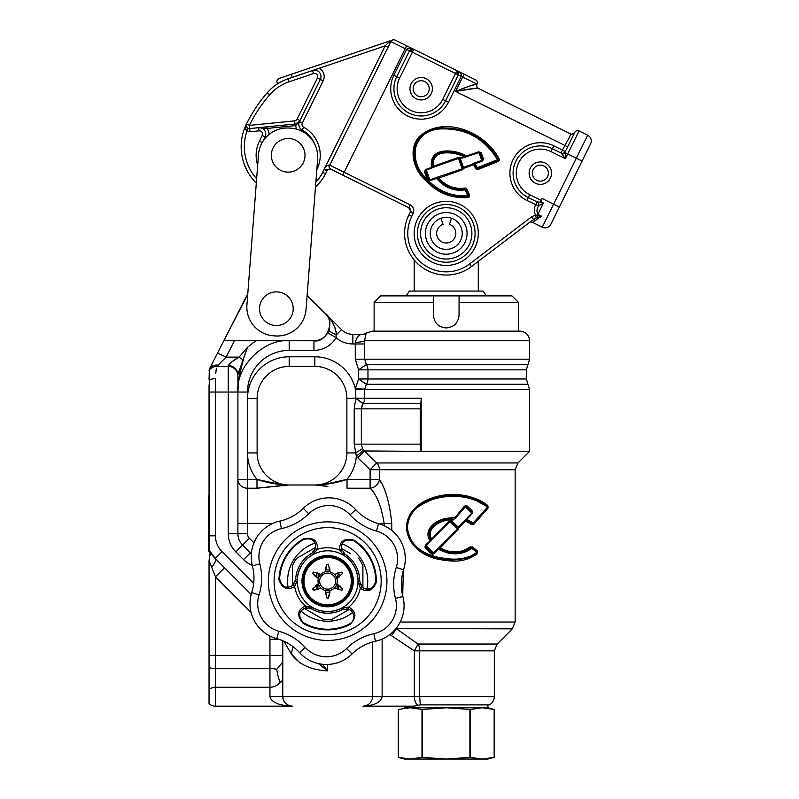 <?xml version="1.0" encoding="UTF-8"?>
<svg xmlns="http://www.w3.org/2000/svg" width="799" height="799" viewBox="0 0 799 799"><rect width="100%" height="100%" fill="white"/><g stroke="black" fill="none" stroke-linecap="round" stroke-linejoin="round"><path stroke-width="1.2" d="M446.242 451.345L529.577 451.345L529.577 389.612L364.714 389.612L364.704 398.222L421.183 398.222L421.183 451.345L446.242 451.345M421.183 451.345L364.424 450.956L376.699 462.951L517.972 462.951L529.577 451.345M367.59 706.166L402.976 706.166M382.142 639.07L382.142 696.548C380.913 702.341 374.501 705.547 362.906 706.166L413.992 706.166L417.987 705.327C415.73 703.779 414.521 700.853 414.351 696.548L419.665 696.548L420.284 704.878L417.987 705.327M420.284 704.878L489.517 704.878C492.603 702.95 494.201 700.174 494.321 696.548L494.321 650.845L419.665 650.845L419.665 696.548L494.321 696.548M372.524 696.678L414.351 696.548L414.351 650.845L391.45 635.644L396.564 628.843L418.107 644.044L497.138 644.044L512.339 628.843L396.004 628.523M471.77 513.248L472.149 513.787L466.776 519.31L473.208 522.955L487.71 506.936L476.843 500.943C467.455 496.978 457.258 495.56 446.242 496.688C438.112 497.368 430.631 499.665 423.79 503.58C413.822 508.294 408.339 516.264 407.36 527.5C408.758 538.506 414.172 546.666 423.62 551.979C430.551 555.585 438.092 557.752 446.242 558.471C455.18 559.969 463.57 559.04 471.41 555.704L476.873 552.329L471.909 548.384L472.399 546.886L477.233 550.831L477.123 553.907C468.224 560.259 457.927 562.416 446.242 560.379C427.036 559.04 407.76 547.814 406.521 527.46C407.061 506.826 427.864 496.768 446.242 494.791C462.651 493.452 476.474 496.988 487.73 505.407L487.989 508.214L473.887 524.234L471.32 524.484L465.338 520.948L458.626 528.179L457.827 527.749A0.959 0.929 134.2 0 1 458.107 527.05L458.606 527.7M432.728 553.337L432.878 554.246L430.881 553.647L425.597 548.434L424.948 546.985L425.497 545.088L430.042 540.823L430.461 541.452L425.617 546.406L432.728 553.337L433.378 553.038L457.577 528.918L458.087 529.577L458.626 528.179M458.087 529.577L440.019 548.044L446.242 550.581C455.19 553.118 463.08 551.919 469.912 546.975L471.989 547.525L477.063 551.58L472.159 547.635M472.399 546.886L469.912 546.975M381.053 482.686L379.425 479.4C385.657 488.838 389.762 503.53 391.76 523.465L391.76 530.426M403.345 570.526L402.716 595.744M452.064 519.36L446.242 520.339C438.162 522.216 426.276 528.878 431.48 538.846L449.857 520.309L451.155 520.349L452.024 518.421L455.22 517.213L455.879 517.722L451.854 520.958A0.959 0.869 -45.8 0 1 451.175 521.268L457.847 528.219L457.577 528.918L450.027 521.567L449.857 520.309M471.909 548.384L471.65 548.394C464.299 553.727 455.829 555.105 446.242 552.528L437.992 549.133L434.147 553.627L425.497 545.088M432.878 554.246L434.147 553.627M452.773 519.969A0.959 0.699 -107.1 0 0 452.024 518.421C441.737 519.13 424.419 526.151 430.481 539.255L430.042 540.823C422.731 529.377 436.154 520.099 446.242 518.391L455.22 517.213L464.429 506.176L465.338 506.816L455.879 517.722M472.119 512.379A0.959 0.959 0 0 1 471.849 513.158L465.338 506.816L466.157 505.547L466.057 506.476L472.119 512.379L466.336 506.496L471.8 511.52L466.896 506.746L467.285 506.057L472.059 510.761L471.74 511.45M416.938 547.824L423.43 552.808C413.782 547.255 408.289 538.826 406.931 527.51C407.87 515.954 413.423 507.705 423.6 502.761C441.258 493.862 458.996 492.963 476.793 500.054L487.73 506.167A0.959 0.959 0 0 1 487.859 507.575L487.73 506.167L487.859 507.575L473.557 523.595L487.859 507.575L487.989 508.214M440.019 548.044L439.48 548.873A0.959 0.859 92.7 0 1 439.29 547.415L440.019 548.044M327.9 486.441L314.826 484.993A32.05 32.05 0 0 0 346.876 452.943L346.876 398.451L355.895 398.212L363.136 403.535L361.348 408.848L361.348 444.154L362.546 448.549L364.424 450.956L363.695 450.187L356.364 456.209L354.207 444.154L354.207 408.848L355.815 398.451L363.046 403.655M421.183 398.222A9.618 2.896 90 0 1 420.703 403.535L363.136 403.535A9.618 9.408 -90 0 0 364.704 398.222L355.895 398.212L355.325 388.654L358.581 378.986L358.581 369.847L355.305 359.21L355.245 342.362A9.618 1.598 178 0 0 364.654 340.764L364.714 359.21L366.411 364.534A9.618 9.388 -90 0 1 367.969 369.847A9.618 9.388 -90 0 0 366.411 364.534L527.979 364.534L529.577 359.21L529.577 340.764L364.654 340.764C365.493 334.871 366.341 332.204 367.21 332.744L372.524 331.146L519.969 331.146C525.802 331.715 529.008 334.921 529.577 340.764M290.766 706.166L292.394 706.166A9.618 9.618 0 0 1 282.776 696.548C283.385 702.341 286.591 705.547 292.394 706.166C278.861 705.547 271.38 702.341 269.952 696.548L269.952 687.26L215.46 687.26L215.46 706.166A9.618 9.618 0 0 1 209.048 703.709L209.048 560.628L215.46 576.848L215.46 687.26A9.618 9.288 0 0 0 209.048 689.627M209.927 555.575L210.427 554.206M210.537 552.998L208.409 550.711L208.409 496.219L209.048 495.58M282.776 663.769L282.097 662.89L276.704 669.322L277.263 672.508C278.461 678.071 279.49 681.277 280.369 682.106L280.459 682.126M276.704 669.322A12.824 5.253 0 0 0 269.952 668.533L269.952 687.26A12.824 12.375 0 0 0 280.369 682.106C281.528 682.236 282.337 680.828 282.776 677.872M315.026 543.13A40.07 40.07 0 0 0 288.039 587.205M301.023 611.095A40.07 40.07 0 0 0 352.689 612.434L353.977 616.998C353.847 613.262 352.129 610.696 348.803 609.297L342.302 609.667L343.969 609.028M366.891 589.243A40.07 40.07 0 0 0 342.212 543.829M346.876 398.451A32.05 32.05 0 0 0 314.826 366.401L289.188 366.401A32.05 32.05 0 0 0 257.128 398.451L257.128 452.943A32.05 32.05 0 0 0 289.188 484.993L256.988 488.209L256.988 479.4C267.955 483.025 278.691 484.893 289.188 484.993L314.826 484.993C325.323 484.893 336.049 483.025 347.026 479.4L323.795 484.494M384.149 525.702L384.149 523.465C381.503 506.656 376.818 494.901 370.107 488.209L347.026 488.209L347.026 479.4L379.425 479.4A9.618 8.589 149.9 0 1 370.107 488.209L370.107 469.752L376.699 462.951A9.618 9.318 -90 0 1 379.425 469.752L379.425 479.4M282.496 485.472L256.988 488.209L247.52 488.209A9.618 8.809 0 0 1 237.902 479.4L256.988 479.4A41.668 41.668 0 0 1 247.52 452.943L247.52 398.451A41.668 41.668 0 0 1 289.188 356.783L314.826 356.783A41.668 41.668 0 0 1 355.325 388.654L364.724 389.133L355.415 389.592M252.274 565.352A25.638 25.638 0 0 1 243.585 559.65L250.387 552.848L242.596 545.058L250.387 552.848A16.03 16.03 0 0 0 251.335 553.727M322.496 664.269L327.65 670.9C310.641 669.962 298.496 664.239 291.196 653.752L299.815 662.89M288.449 706.016L290.427 706.126M217.528 353.088L247.78 293.712L209.338 369.158L217.528 353.088L226.097 357.123L216.819 366.401L228.284 366.401A9.618 9.618 0 0 1 237.902 376.019L237.902 533.722A16.03 16.03 0 0 0 242.596 545.058L249.388 538.256L253.952 542.811M229.683 363.555L228.284 365.602C230.242 362.826 233.827 359.999 239.061 357.123L243.286 360.089C239.84 370.566 238.042 381.213 237.902 392.039L238.252 384.149M247.72 294.531L223.85 340.764L234.437 340.764L226.097 357.123L239.061 357.123L247.52 347.295L237.902 374.421L237.902 384.828M247.52 347.295L255.82 340.764L286.162 340.764L234.437 340.764M251.176 594.436L215.231 558.491A32.05 32.05 0 0 1 209.048 549.802L209.338 369.158A9.618 8.12 27 0 1 217.907 365.153M216.439 368.209L215.69 373.592M215.92 371.475L216.169 369.777M216.179 369.687L216.419 368.329M239.061 357.123L237.453 358.192M236.274 358.931L231.061 362.396M329.797 327.071L329.128 329.867C330.666 322.317 329.378 316.833 325.273 313.398L307.136 295.26L325.273 313.398C335.96 320.159 326.272 343.54 313.947 340.764L289.188 340.764C263.81 338.466 235.605 366.671 237.902 392.039C235.605 366.671 263.81 338.466 289.188 340.764L313.947 340.674C327.61 341.403 335.34 322.536 325.143 313.478L307.106 295.63M313.947 340.674L313.947 340.764A16.03 16.03 0 0 0 327.77 332.833L329.128 329.867A9.618 2.237 -161.3 0 0 336.479 334.701C335.23 326.112 331.495 319.011 325.273 313.398L325.143 313.478M286.162 340.764L289.188 340.674L286.162 340.764M243.585 559.65L235.795 551.849A25.638 25.638 0 0 1 228.284 533.722L228.284 365.602A9.618 8.819 -0 0 1 237.902 374.421M292.764 646.471A32.05 22.492 135 0 1 291.196 653.752L283.905 641.247M372.524 641.967L372.524 696.548A9.618 9.618 0 0 1 362.906 706.166L363.036 706.166M292.394 706.166L215.46 706.166A9.618 9.618 0 0 1 209.048 703.709A9.618 9.618 0 0 0 215.46 706.166A9.618 9.618 0 0 1 209.048 703.709M224.529 567.789L215.46 576.848L251.126 612.513M209.048 549.802L215.231 558.491A12.824 3.925 -45 0 1 211.475 567.56M269.952 696.548L282.776 696.548L282.776 640.748M327.65 664.458L327.65 670.9L318.401 663.579M209.338 369.158L209.048 379.984A9.618 4.994 0 0 1 215.46 378.716L215.46 535.829A22.442 22.442 0 0 0 222.032 551.69L253.673 583.33M209.048 370.356A9.618 9.618 0 0 1 216.819 366.401L215.151 366.551M209.048 384.828L209.048 548.663M210.227 552.009L209.048 560.628M239.291 376.269L242.696 362.057M242.716 361.977L243.286 360.089M238.132 373.273L241.947 363.795M327.66 316.444L325.273 313.398L341.533 329.657A16.03 16.03 0 0 0 352.858 334.352L361.887 334.352A9.618 9.618 0 0 0 367.21 332.744M336.149 331.505L336.069 337.697A25.638 25.638 0 0 1 313.947 350.371L289.188 350.371A41.668 41.668 0 0 0 247.52 392.039L247.52 398.451L257.128 398.451M355.245 342.362C356.893 337.188 359.101 334.521 361.887 334.352M321.488 485.472L326.881 486.281M529.577 389.612L527.979 384.299L366.411 384.299A9.618 9.388 -90 0 0 367.969 378.986L526.371 378.986L526.371 369.847L367.969 369.847L367.969 378.986L358.581 378.986L366.411 384.299L364.724 389.133M367.969 378.986L367.969 369.847L358.581 369.847L366.411 364.534M359.121 335.76L356.064 338.886M335.3 328.469L332.704 322.926M391.45 635.644L389.982 634.436M430.881 553.647L431.35 552.968L432.169 553.357L425.617 546.985L432.169 553.357M425.597 548.434L425.617 546.985M425.977 547.734L431.36 552.988M477.063 551.58L477.233 550.831M437.303 548.573L439.48 548.873C450.716 554.436 461.153 554.047 470.771 547.685L471.65 548.394M477.003 553.118L474.926 554.536L477.063 553.078L477.123 553.907M471.41 555.704L471.51 556.563C455.14 562.037 439.11 560.788 423.43 552.808L423.62 551.979M474.926 554.536L471.51 556.563M417.238 507.205L411.755 512.499M411.705 512.559L409.647 515.884M408.149 519.54L407.23 523.445M406.931 527.53L407.32 531.655M410.097 539.135L412.154 542.361M423.79 503.58L423.6 502.761M485.303 504.429L487.73 506.167L487.73 505.407M473.208 522.955L473.887 524.234M473.557 523.595L471.32 524.484M472.938 522.936L472.119 523.715L465.877 520.059L465.338 520.948L464.958 520.239L464.309 520.908L471.819 513.128M466.386 518.651L466.776 519.31L465.877 520.059M472.069 511.999L472.608 511.909L472.059 510.761M451.854 520.958L458.107 527.05L464.329 520.888M465.887 505.537L464.429 506.176M467.285 506.057L466.157 505.547M472.608 511.909L472.149 513.787M430.481 539.255L431.48 538.846L431.959 539.515L430.461 541.452M449.987 521.517L431.959 539.515M450.027 521.567A0.959 0.879 -45.8 0 1 450.706 521.258M414.351 650.845L418.107 644.044A9.618 5.313 -90 0 1 419.665 650.845L414.351 650.845M517.972 462.951L515.155 469.752L370.107 469.752L357.782 457.757L364.424 450.956M354.207 444.154L420.224 444.154A9.618 2.896 90 0 0 421.063 450.956M420.224 444.154L420.224 408.848L354.207 408.848M420.703 403.535A9.618 2.896 90 0 0 420.224 408.848M361.797 406.112L362.866 403.924M209.048 392.039L237.902 392.039A51.286 51.286 0 0 1 237.902 391.52A51.286 51.286 0 0 0 237.902 392.039L247.52 392.039M289.188 340.764A51.286 51.286 0 0 0 288.659 340.764A51.286 51.286 0 0 1 289.188 340.764L289.188 350.371M328.519 331.405L327.77 332.833L336.069 337.697A25.638 25.638 0 0 0 352.858 343.969L352.858 334.352M228.284 366.401A9.618 9.618 0 0 1 237.902 376.019A9.618 9.618 0 0 0 228.284 366.401A9.618 9.618 0 0 1 237.902 376.019M281.248 484.594L256.988 479.4M398.321 709.442L398.321 757.372L398.321 709.442L410.157 707.764L421.992 709.442L421.992 757.372L410.157 759.05L404.574 759.05L398.321 757.372L410.157 759.05L446.242 759.05L421.992 757.372M422.581 757.372L422.581 709.442L421.992 709.442M422.581 709.442L446.242 707.764L410.157 707.764M470.501 757.372L470.501 709.442L469.902 709.442L469.902 757.372L446.242 759.05L482.326 759.05L469.902 757.372M470.501 709.442L482.326 707.764L446.242 707.764L469.902 709.442M494.162 757.372L482.326 759.05L487.909 759.05L494.162 757.372L494.162 709.442L494.162 757.372M482.326 707.764L494.162 709.442L487.909 707.764L482.326 707.764M487.909 704.878L487.909 707.764L404.574 707.764L404.574 706.166M459.065 302.292L459.065 295.89L511.949 295.89L518.361 302.292L459.065 302.292L459.065 315.116C458.306 322.906 454.032 327.181 446.242 327.94C438.461 327.191 434.187 322.916 433.418 315.116L433.418 295.89L380.534 295.89L374.122 302.292L374.122 331.146M433.418 302.292L374.122 302.292M459.065 295.89L433.418 295.89M472.109 246.162A28.844 28.844 0 0 1 433.467 259.246A28.844 28.844 0 0 1 420.384 220.604A28.844 28.844 0 0 1 459.016 207.52A28.844 28.844 0 0 1 472.109 246.162M464.918 242.606A20.834 20.834 0 0 1 437.013 252.065A20.834 20.834 0 0 1 427.565 224.159A20.834 20.834 0 0 1 455.47 214.701A20.834 20.834 0 0 1 464.918 242.606M431.869 226.287A16.03 16.03 0 0 0 439.15 247.75A16.03 16.03 0 0 0 458.227 222.741A16.03 16.03 0 0 0 430.222 233.378A16.03 16.03 0 0 0 446.242 249.408A16.03 16.03 0 0 0 451.585 218.277L449.447 224.319A9.618 9.618 0 0 1 446.242 242.996A9.618 9.618 0 0 1 443.036 224.319L440.898 218.277M285.842 79.59L385.128 45.893L388.004 47.311L329.787 165.173L344.159 172.264L342.751 175.111L331.225 169.418A3.176 3.176 0 0 1 329.787 165.173L390.841 41.568A3.206 3.206 0 0 1 395.135 40.11L413.812 49.338L409.517 50.796A3.206 3.206 0 0 1 413.812 49.338L456.918 70.632A3.206 3.206 0 0 1 458.376 74.926L445.602 100.794A27.246 27.246 0 0 1 409.108 113.148A27.246 27.246 0 0 1 396.743 76.654L409.517 50.796L412.394 52.215L399.62 78.072A24.04 24.04 0 0 0 410.526 110.282A24.04 24.04 0 0 0 442.726 99.366L455.5 73.508L412.394 52.215L413.812 49.338C410.257 47.81 407.87 47.82 406.651 49.378L405.213 48.659L344.159 172.264L410.257 204.914C413.542 206.951 414.521 209.797 413.173 213.473C411.365 212.314 409.927 210.407 408.848 207.76L330.466 169.048A3.176 2.757 -63.7 0 1 329.408 164.984C327.21 165.213 325.443 166.701 324.084 169.468C325.443 166.701 327.21 165.213 329.408 164.984L329.787 165.173A3.176 3.176 0 0 0 331.225 169.418L324.084 169.468L385.128 45.893L388.694 42.297A3.206 1.848 -153.7 0 0 390.841 41.568L392.689 39.95A3.206 3.206 0 0 1 395.135 40.11L475.605 79.86A3.206 3.206 0 0 1 477.053 84.155A3.206 3.206 0 0 0 478.511 88.449L478.271 88.329C473.737 88.349 466.177 89.378 455.59 91.426C465.697 87.251 472.788 84.794 476.853 84.055A3.206 3.156 -63.7 0 0 478.271 88.329L570.526 133.902L478.271 88.329M542.251 227.186L587.684 135.221A6.412 6.412 0 0 1 590.591 143.81L550.841 224.279A6.412 6.412 0 0 1 542.251 227.186L532.543 222.382L541.542 216.209L537.837 217.338L541.542 216.209L532.543 222.382A3.206 3.206 0 0 0 529.178 222.701L535.789 218.107M536.209 217.937L533.502 219.415L531.565 216.869L535.52 215.011L537.357 215.39A3.206 0.509 -97.4 0 0 537.837 217.338L536.209 217.937L535.52 215.011C533.872 211.675 533.922 208.269 535.65 204.794L537.068 201.917L528.279 197.583A27.246 27.246 0 0 1 515.914 161.088A27.246 27.246 0 0 1 552.409 148.724L561.028 152.979L561.787 153.977A3.206 2.307 -18.7 0 0 565.332 152.779L565.362 158.691L561.787 153.977M431.23 93.693A11.216 11.216 0 0 1 416.209 98.786A11.216 11.216 0 0 1 411.115 83.755A11.216 11.216 0 0 1 426.147 78.662A11.216 11.216 0 0 1 431.23 93.693M530.286 168.18A11.216 11.216 0 0 0 535.38 183.211A11.216 11.216 0 0 0 550.401 178.117A11.216 11.216 0 0 0 545.317 163.096A11.216 11.216 0 0 0 530.286 168.18M438.671 177.807L437.622 177.288M462.471 169.738L438.781 178.107C445.952 186.007 454.531 189.333 464.509 188.085L465.058 189.902C454.291 191.37 445.063 187.855 437.353 179.366A1.898 1.898 0 0 1 436.893 178.297L438.172 176.909L462.152 168.839L458.466 158.412L433.627 167.201L433.308 166.302L458.147 157.523L459.215 158.472L462.701 168.319L462.471 169.738L463.77 168.279L463.45 167.391A0.959 0.949 -19.5 0 0 462.891 167.9L459.215 158.472M438.461 177.218L438.781 178.107L438.062 178.736C445.502 186.926 454.401 190.342 464.788 188.993M438.062 178.736L437.353 179.366M482.396 158.731L483.425 158.941L483.145 160.01L482.276 159.77L480.249 153.128L478.671 151.82L481.228 152.739L480.638 153.937L482.396 158.731M458.147 157.523L460.074 157.832L463.66 156.564C457.557 153.678 451.125 152.479 444.364 152.949C436.234 153.638 432.549 158.092 433.308 166.302L431.43 166.532C430.501 157.693 434.366 152.579 443.026 151.181C450.466 150.412 457.607 151.63 464.449 154.836A1.898 1.898 0 0 1 465.408 155.825L464.628 157.693L464.628 156.524L478.671 151.82M463.66 156.564L464.049 155.705C457.537 152.639 450.726 151.43 443.625 152.07C435.255 153.148 431.5 157.932 432.369 166.412M464.049 155.705L464.449 154.836M433.627 167.201L426.386 170.167L426.097 169.328L424.788 170.896L424.798 172.664L425.697 172.324L425.627 171.246L429.073 179.765L425.867 170.706L424.788 170.896M433.667 167.59L431.73 167.341A1.898 1.898 0 0 1 431.43 166.532M429.073 179.765L429.822 179.865L426.386 170.167L425.867 170.706M465.947 189.513L466.816 189.113L469.452 194.826L467.735 195.625L465.058 189.902L465.947 189.513L468.594 195.226A0.979 0.979 0 0 1 467.854 196.594C452.204 197.713 438.721 192.489 427.405 180.954L428.544 179.495L425.687 172.304L427.934 178.636L427.016 178.926L424.798 172.664M427.405 180.954L426.626 180.184C417.328 171.725 413.243 161.258 414.351 148.784C417.787 136.07 426.167 129.158 439.51 128.07C465.248 126.801 484.833 137.188 498.266 159.231A0.979 0.979 0 0 1 497.757 160.569L477.832 168.599A0.979 0.979 0 0 1 476.594 168.13L475.755 168.549L472.968 163.555L475.125 163.695A1.898 1.898 0 0 1 475.135 163.715L477.482 167.72L497.417 159.66C484.324 138.167 465.218 127.93 440.099 128.949C427.036 129.828 418.766 136.469 415.3 148.854C414.202 161.038 418.197 171.256 427.285 179.505L428.064 180.274C439.16 191.59 452.374 196.724 467.715 195.665L467.735 195.625M426.626 180.184L427.016 178.926M467.715 195.665L467.994 197.533C451.325 198.611 437.143 192.889 425.438 180.354C413.852 170.117 408.149 150.422 418.506 137.368C442.676 114.277 485.193 131.635 499.115 158.811L497.417 159.66M499.115 158.811A1.928 1.928 0 0 1 498.107 161.448L497.397 159.69M475.755 168.549A1.928 1.928 0 0 0 478.192 169.478L477.482 167.72M475.135 163.715L474.356 164.264A0.949 0.949 0 0 0 474.356 164.254L476.594 168.13L477.442 167.71M463.77 168.279L473.587 164.814L474.027 163.965A0.959 0.949 -35.4 0 0 473.268 163.915L463.45 167.391L460.384 158.721A0.959 0.949 -19.5 0 1 459.635 158.681M479.819 152.829L482.276 159.77L482.017 161.268L483.145 160.01M472.968 163.555L481.727 160.459L478.961 152.629L460.384 158.721M428.114 180.294L430.112 180.694L429.822 179.865L438.172 176.909M543.45 203.056L537.357 215.39L541.542 216.209L537.857 214.382C536.499 211.675 536.728 208.849 538.566 205.922L526.861 200.449L529.697 194.706L541.193 200.379L540.703 201.378L543.45 203.056L538.566 205.922A3.206 3.126 -63.7 0 0 537.068 201.917L542.691 202.367M590.591 143.81A6.412 6.412 0 0 0 587.684 135.221L579.055 130.966L565.362 158.691L550.99 151.6A24.04 24.04 0 0 0 518.791 162.507A24.04 24.04 0 0 0 529.697 194.706M325.543 173.763A41.668 41.668 0 0 1 315.495 186.776A41.668 41.668 0 0 0 325.543 173.763L326.961 170.886A3.206 3.206 0 0 1 331.255 169.438A3.206 3.206 0 0 0 326.961 170.886L324.084 169.468L322.666 172.344L325.543 173.763M245.463 127.82L246.881 131.316L248.109 128.359M267.006 126.851L267.166 128.439L258.716 127.68A6.412 6.412 0 0 1 265.108 136.889A6.412 6.412 0 0 0 258.716 127.68A6.412 6.412 0 0 1 265.108 136.889L266.007 137.338M313.538 73.528L289.138 81.798A44.874 44.874 0 0 0 269.682 94.831A143.021 143.021 0 0 0 249.338 125.393L294.581 120.869L294.901 124.055L249.658 128.579A3.206 3.206 0 0 1 246.462 123.975A146.227 146.227 0 0 1 267.266 92.734A48.08 48.08 0 0 1 288.109 78.761L319.3 68.195A9.618 9.618 0 0 1 323.186 80.819L317.443 77.982A3.206 3.206 0 0 0 313.538 73.528L312.509 70.492A6.412 6.412 0 0 1 320.319 79.401L300.005 120.519A6.412 6.412 0 0 1 294.901 124.055L295.061 125.653L267.166 128.439A9.618 9.618 0 0 1 268.963 134.542M262.811 141.533L265.108 136.889L262.232 135.47A3.206 3.206 0 0 0 259.036 130.866L258.716 127.68M294.581 120.869A3.206 3.206 0 0 0 297.128 119.101L300.005 120.519L299.475 121.598A6.412 6.412 0 0 0 302.122 130.047A28.844 28.844 0 0 1 315.225 145.258A28.844 28.844 0 0 0 302.122 130.047L301.563 131.066M388.694 42.297L392.689 39.95L291.245 74.307L392.339 40.09M277.093 82.487A3.206 3.206 0 0 1 279.101 78.422L291.245 74.307L292.274 77.343M279.101 78.422C276.774 79.74 276.344 81.488 277.812 83.675L283.775 80.469M296.898 129.258A9.618 9.618 0 0 1 295.67 125.563L295.39 123.985L299.515 121.348A1.598 0.969 -145 0 0 299.415 121.568L295.67 125.563A8.01 8.01 0 0 1 295.061 125.653M323.186 80.819L302.342 123.016L299.415 121.568M247.78 293.712L256.309 183.081A51.286 51.286 0 0 1 246.462 123.975L249.338 125.393L249.977 131.775A6.412 6.412 0 0 1 246.881 131.316C245.093 128.979 244.953 126.532 246.462 123.975L246.981 127.57M526.861 200.449A30.452 30.452 0 0 1 513.048 159.67A30.452 30.452 0 0 1 553.827 145.847L562.456 150.112L564.853 145.398L455.59 91.426L462.691 77.054L458.376 74.926L456.918 70.632C460.294 72.529 461.742 74.427 461.253 76.344L448.479 102.212L442.726 99.366M458.376 74.926L455.5 73.508L456.918 70.632L464.109 74.177L462.691 77.054L476.853 84.055L468.274 86.542M468.074 86.622L462.251 88.829M456.179 91.326L476.364 88.22M567.64 146.906L564.853 145.398C568.868 138.696 570.756 134.861 570.526 133.902A3.206 3.206 116.3 0 0 574.601 132.814L565.322 151.53L565.332 152.779L582.072 161.048M565.322 151.53A3.206 3.206 -63.7 0 1 561.028 152.979L562.456 150.112L565.322 151.53M574.761 132.424C572.474 134.172 571.045 134.661 570.476 133.872L570.476 133.872A3.206 3.206 0 0 0 574.771 132.414L574.771 132.414A3.206 3.206 0 0 1 579.055 130.966M532.543 222.382A3.206 3.206 0 0 0 529.178 222.701L471.45 266.566A41.668 41.668 0 0 1 408.888 214.931L410.306 212.055A3.206 3.206 0 0 0 410.436 209.528L408.848 207.76A3.206 3.206 0 0 1 410.306 212.055L413.173 213.473L411.755 216.349A38.462 38.462 0 0 0 469.512 264.01L531.565 216.869M541.193 200.379L542.121 198.512L559.36 207.031M407.959 207.321L371.485 189.303M410.956 205.323L410.257 204.914L408.848 207.76M330.466 169.048L331.255 169.438A3.206 3.206 0 0 0 326.961 170.886M466.816 189.113A1.928 1.928 0 0 0 464.509 188.085M275.066 335.93A28.844 28.844 0 0 0 306.047 309.383L317.622 159.181A28.844 28.844 0 0 0 291.076 128.21L289.478 128.08A28.844 28.844 0 0 0 258.496 154.626L246.921 304.828A28.844 28.844 0 0 0 273.468 335.81L275.066 335.93M307.136 295.26L315.495 186.776M303.27 162.756A16.829 16.829 0 0 0 295.64 140.225A16.829 16.829 0 0 0 273.098 147.855A16.829 16.829 0 0 0 280.729 170.397A16.829 16.829 0 0 0 303.27 162.756M293.193 308.704A16.829 16.829 0 0 0 276.364 291.875A16.829 16.829 0 0 0 259.535 308.704A16.829 16.829 0 0 0 276.364 325.533A16.829 16.829 0 0 0 293.193 308.704M292.394 566.052L292.394 585.647M304.739 608.648L322.876 619.115M339.984 614.741L331.965 619.375A38.462 38.462 0 0 1 323.335 619.375M331.965 619.375L349.173 609.447M363.535 588.104L362.886 587.664A1.598 0.899 127.1 0 0 362.886 587.664L362.906 566.052M292.394 565.782A38.462 38.462 0 0 1 296.709 558.311L315.665 547.355L315.006 549.722M315.295 547.575L315.665 547.355A1.598 0.899 7.1 0 0 315.665 547.385L315.725 546.606C315.295 540.084 311.3 537.697 303.73 539.455L306.107 538.546M350.551 553.667L341.383 548.374M358.591 558.311A38.462 38.462 0 0 1 362.906 565.782M337.258 581.402A9.618 9.618 0 0 1 327.4 590.771A9.618 9.618 0 0 1 318.032 580.913A9.618 9.618 0 0 1 327.9 571.545A9.618 9.618 0 0 1 337.258 581.402M319.64 580.953A8.01 8.01 0 0 0 327.44 589.163A8.01 8.01 0 0 0 335.66 581.362A8.01 8.01 0 0 0 327.85 573.143A8.01 8.01 0 0 0 319.64 580.953M316.594 574.661A12.824 12.824 0 0 1 317.742 573.023A12.824 12.824 0 0 0 316.594 574.661M337.558 573.023A12.824 12.824 0 0 1 339.026 575.24A12.824 12.824 0 0 0 337.558 573.023M338.706 587.655A12.824 12.824 0 0 1 337.558 589.292A12.824 12.824 0 0 0 338.706 587.655M329.627 567.989L330.047 571.844L328.369 564.264L326.921 564.264L325.243 571.844M325.662 594.326L325.243 590.471L326.921 598.042L328.369 598.042L330.047 590.471M315.245 586.027L318.382 583.729L312.659 588.973L313.388 590.231L320.789 587.894M317.233 572.853L320.789 574.421L313.388 572.084L312.659 573.342L318.382 578.586M327.65 606.002A24.839 24.839 0 0 0 352.489 581.153A24.839 24.839 0 0 0 327.65 556.314A24.839 24.839 0 0 0 302.811 581.153A24.839 24.839 0 0 0 327.65 606.002M327.65 555.515A25.638 25.638 0 0 0 302.002 581.153A25.638 25.638 0 0 0 327.65 606.801A25.638 25.638 0 0 0 353.288 581.153A25.638 25.638 0 0 0 327.65 555.515M340.054 586.027L342.641 588.973L336.908 583.729M338.067 572.853L341.912 572.084L334.511 574.421M325.662 567.979L326.921 564.264M315.245 576.289L312.659 573.342M317.223 589.462L313.388 590.231M329.627 594.336L328.369 598.042M342.641 573.342L341.912 572.084L342.641 573.342L336.908 578.586M334.511 587.894L341.912 590.231L342.641 588.973M310.641 538.945L313.917 541.322M314.946 542.96L315.545 544.698M348.803 609.297A1.598 0.869 110.7 0 1 348.764 607.05C356.504 611.545 356.893 617.357 349.922 624.488A48.719 48.719 0 0 1 303.171 623.28C296.579 615.809 297.258 610.027 305.218 605.932L312.359 607.46A30.422 30.422 0 0 0 341.563 608.219L348.764 607.05A33.418 33.418 0 0 0 360.319 588.194L358.072 581.243L359.7 581.243L362.327 587.205C368.359 591.34 372.823 589.432 375.72 581.472L375.73 581.292A48.08 48.08 0 0 0 353.687 540.743C345.348 538.696 341.263 541.372 341.433 548.763A1.598 0.869 170.7 0 1 339.515 549.922C339.535 540.973 344.369 537.727 354.037 540.194A48.719 48.719 0 0 1 376.369 581.292L376.299 582.411C372.584 590.95 367.25 592.878 360.319 588.194A1.598 0.869 -47.8 0 1 362.327 587.205M297.208 580.374L294.661 586.496C287.49 590.821 282.267 588.623 278.991 579.904L278.981 578.786A48.719 48.719 0 0 1 303.41 538.896C313.168 536.918 317.842 540.404 317.403 549.342L312.509 554.766A30.422 30.422 0 0 0 297.258 579.674L297.208 580.374M346.746 608.818L348.234 609.108M349.023 609.377L350.401 610.116M250.017 602.636A36.394 36.394 0 0 0 276.774 638.671A36.394 36.394 0 0 1 251.715 592.558A48.08 48.08 0 0 0 252.404 565.852A36.394 36.394 0 0 1 279.8 521.098A48.08 48.08 0 0 0 303.28 508.344A36.394 36.394 0 0 1 355.735 509.692A36.394 36.394 0 0 0 303.28 508.344L308.684 513.817A55.77 55.77 0 0 1 281.448 528.608L279.8 521.098M350.052 514.876L355.735 509.692A48.08 48.08 0 0 0 378.526 523.645A36.394 36.394 0 0 1 403.585 569.747A48.08 48.08 0 0 0 402.896 596.463A36.394 36.394 0 0 1 375.49 641.217A48.08 48.08 0 0 0 352.019 653.972A36.394 36.394 0 0 1 299.555 652.623A36.394 36.394 0 0 0 352.019 653.972L346.606 648.498A55.77 55.77 0 0 1 373.842 633.697A28.704 28.704 0 0 0 395.455 598.411A55.77 55.77 0 0 1 396.254 567.42A28.704 28.704 0 0 0 376.489 531.065A55.77 55.77 0 0 1 350.052 514.876A28.704 28.704 0 0 0 308.684 513.817M251.226 555.704A36.394 36.394 0 0 0 252.404 565.852L259.845 563.904A55.77 55.77 0 0 1 259.046 594.885L251.715 592.558M330.047 571.595L325.243 571.475M325.243 590.711L330.047 590.841M318.342 589.073A3.206 3.206 0 0 1 317.872 587.315L316.264 587.275A4.804 4.804 0 0 0 316.794 589.592A4.804 4.804 0 0 1 316.264 587.275L316.324 585.118M316.524 577.347L316.594 574.461A4.804 4.804 0 0 1 316.953 572.763A4.804 4.804 0 0 0 316.594 574.461M338.496 572.723A4.804 4.804 0 0 1 339.026 575.04L338.976 577.198M338.776 584.968L338.696 587.854A4.804 4.804 0 0 1 338.347 589.542A4.804 4.804 0 0 0 338.696 587.854M299.555 652.623A48.08 48.08 0 0 0 276.774 638.671L278.811 631.25A55.77 55.77 0 0 1 305.238 647.43L299.555 652.623M342.302 609.667A32.05 32.05 0 0 1 311.54 608.868A32.05 32.05 0 0 0 342.302 609.667L341.563 608.219M351.51 622.571L349.632 623.919C352.499 622.141 353.947 619.834 353.977 616.998L352.868 620.853M303.68 608.768L304.389 608.419A1.598 0.899 -112.9 0 0 304.389 608.419L306.746 607.819M308.014 607.799L309.603 608.059M312.359 607.46L311.54 608.868L305.068 608.169C298.407 611.385 297.877 616.239 303.49 622.731L301.702 621.312M299.625 614.381L300.304 612.304M300.853 611.345L302.082 609.917M303.171 623.28L303.49 622.731A48.08 48.08 0 0 0 349.632 623.919L349.922 624.488M305.068 608.169A1.598 0.869 -107.8 0 0 305.218 605.932A33.418 33.418 0 0 1 294.661 586.496A1.598 0.869 -129.3 0 0 292.704 585.407L295.63 579.595A32.05 32.05 0 0 1 311.7 553.357L315.545 548.094A1.598 0.869 12.2 0 0 317.403 549.342A33.418 33.418 0 0 1 339.515 549.922L344.129 555.575L345.008 554.206L343.63 553.088M342.052 550.781L341.553 549.352M341.353 548.054L341.333 547.235M341.892 544.528L343.21 542.311M346.357 540.044L348.494 539.505M348.604 539.495L351.041 539.645M351.22 539.685L353.687 540.743L354.037 540.194M375.72 581.472L374.411 585.677M370.337 588.843L365.333 588.923M362.886 587.664L361.188 585.927M360.539 584.838L359.969 583.33M341.433 548.763L345.008 554.206A32.05 32.05 0 0 1 359.7 581.243M315.545 548.094L315.725 546.606M303.41 538.896L303.73 539.455A48.08 48.08 0 0 0 279.63 578.816C282.027 587.065 286.382 589.263 292.704 585.407M312.509 554.766L311.7 553.357A32.05 32.05 0 0 0 295.63 579.595L295.35 581.352M314.397 550.831L313.368 552.079M292.494 585.567L291.425 586.266M288.809 587.135L286.222 587.095M282.686 585.507L281.158 583.929M281.088 583.839L280 581.662M279.95 581.482L279.63 578.816L278.981 578.786M294.142 583.869L293.153 585.008M318.202 574.501L318.102 578.416L318.202 574.501M317.952 583.979L317.872 587.315L317.952 583.979M337.098 587.814L337.198 583.899L337.098 587.814M337.338 578.326L337.428 575L337.338 578.326M486.311 295.89L483.105 291.076L409.378 291.076L406.182 295.89M532.354 173.673A8.01 8.01 0 0 0 540.863 181.143A8.01 8.01 0 0 0 548.344 172.634A8.01 8.01 0 0 0 539.824 165.153A8.01 8.01 0 0 0 532.354 173.673M413.173 89.238A8.01 8.01 0 0 0 421.692 96.719A8.01 8.01 0 0 0 429.173 88.21A8.01 8.01 0 0 0 420.654 80.729A8.01 8.01 0 0 0 413.173 89.238M210.017 551.63L210.017 552.309M400.179 622.051L515.155 622.051L515.155 469.752M355.305 359.21L529.577 359.21M391.76 523.465L377.877 523.465M237.902 523.465L247.52 523.465L247.52 452.943L257.128 452.943M272.669 523.465L247.52 523.465L247.52 533.722A6.412 6.412 0 0 0 249.388 538.256M228.284 533.722L247.52 533.722M250.387 552.848L251.555 551.68M209.048 667.525A9.618 3.935 180 0 0 215.46 668.533L269.952 668.533L269.952 655.4L209.048 655.4M282.776 655.4L269.952 655.4L269.952 639.31A19.236 19.236 0 0 0 269.643 635.874M362.906 706.166A9.618 9.618 0 0 0 372.524 696.548L282.776 696.548M278.901 639.31L269.952 639.31M215.231 558.491L222.032 551.69M209.048 535.829L215.46 535.829M336.479 334.701L341.533 329.657M364.714 343.969L352.858 343.969M289.188 366.401L289.188 356.783M314.826 366.401L314.826 356.783A41.668 41.668 0 0 1 355.325 388.654M476.843 500.943L476.933 500.124M457.827 527.749L451.175 521.268M235.795 551.849L242.596 545.058M357.782 457.757L356.364 456.209A41.668 41.668 0 0 1 347.026 479.4M346.876 452.943L355.335 452.943A9.618 0.559 151.7 0 0 362.546 448.549M313.947 340.764L313.947 350.371M474.986 247.58A32.05 32.05 0 0 1 432.049 262.122A32.05 32.05 0 0 1 417.507 219.186A32.05 32.05 0 0 1 460.434 204.644A32.05 32.05 0 0 1 474.986 247.58M469.233 244.744A25.638 25.638 0 0 0 457.597 210.397A25.638 25.638 0 0 0 423.25 222.022A25.638 25.638 0 0 0 434.886 256.369A25.638 25.638 0 0 0 469.233 244.744M553.827 145.847L550.99 151.6M481.228 152.739L483.425 158.941M426.097 169.328L431.73 167.341M467.994 197.533A1.928 1.928 0 0 0 469.452 194.826M498.107 161.448L478.192 169.478M482.017 161.268L475.125 163.695M436.893 178.297L430.112 180.694M476.853 84.055L477.053 84.155A3.206 3.206 0 0 0 478.511 88.449M315.865 182.012A38.462 38.462 0 0 0 322.666 172.344M297.128 119.101L317.443 77.982M269.682 94.831L267.266 92.734A48.08 48.08 0 0 1 288.109 78.761L289.138 81.798M302.342 123.016A3.206 3.206 0 0 0 303.67 127.241L302.122 130.047A6.412 6.412 0 0 1 299.475 121.598M315.225 145.258A28.844 28.844 0 0 0 302.122 130.047M303.67 127.241A32.05 32.05 0 0 1 316.813 169.728M257.687 165.173A32.05 32.05 0 0 1 259.445 141.113L262.232 135.47M262.242 142.492L259.445 141.113M259.036 130.866L249.977 131.775M246.881 131.316A48.08 48.08 0 0 0 256.639 178.776M406.631 45.793L405.213 48.659L390.841 41.568M448.479 102.212A30.452 30.452 0 0 1 407.69 116.025A30.452 30.452 0 0 1 393.877 75.236L399.62 78.072M393.877 75.236L406.651 49.378L409.517 50.796A3.206 3.206 0 0 1 413.812 49.338L413.473 49.198M469.512 264.01L471.45 266.566A41.668 41.668 0 0 1 408.888 214.931L411.755 216.349M327.65 557.482A23.68 23.68 0 0 0 303.97 581.153A23.68 23.68 0 0 0 327.65 604.833A23.68 23.68 0 0 0 351.32 581.153A23.68 23.68 0 0 0 327.65 557.482M297.308 580.374A30.352 30.352 0 0 0 326.861 611.495A30.352 30.352 0 0 0 357.982 581.942A30.352 30.352 0 0 0 328.429 550.821A30.352 30.352 0 0 0 297.308 580.374M274.127 579.774A53.533 53.533 0 0 0 326.272 634.676A53.533 53.533 0 0 0 381.163 582.531A53.533 53.533 0 0 0 329.028 527.64A53.533 53.533 0 0 0 274.127 579.774M386.916 582.681A59.286 59.286 0 0 0 329.178 521.887A59.286 59.286 0 0 0 268.384 579.625A59.286 59.286 0 0 0 326.122 640.418A59.286 59.286 0 0 0 386.916 582.681M403.585 569.747L396.254 567.42M375.49 641.217L373.842 633.697M325.353 569.877L329.957 569.997M329.947 592.439L325.343 592.319M278.811 631.25A28.704 28.704 0 0 1 259.046 594.885A55.77 55.77 0 0 0 259.845 563.904A28.704 28.704 0 0 1 281.448 528.608M402.896 596.463L395.455 598.411M378.526 523.645L376.489 531.065M305.238 647.43A28.704 28.704 0 0 0 346.606 648.498M358.072 581.243A30.422 30.422 0 0 0 344.129 555.575M375.73 581.292L376.369 581.292M295.63 579.595L297.258 579.674M494.321 650.845L497.138 644.044M512.339 628.843L515.155 622.051M526.371 369.847L527.979 364.534M527.979 384.299L526.371 378.986M210.956 368.399L211.645 367.92M213.932 366.851L214.931 366.591M472.089 512.099L471.8 511.52M469.602 515.475L471.849 513.158M518.361 302.292L518.361 331.146M478.291 261.363L478.291 291.076M414.192 260.005L414.192 291.076"/></g></svg>
